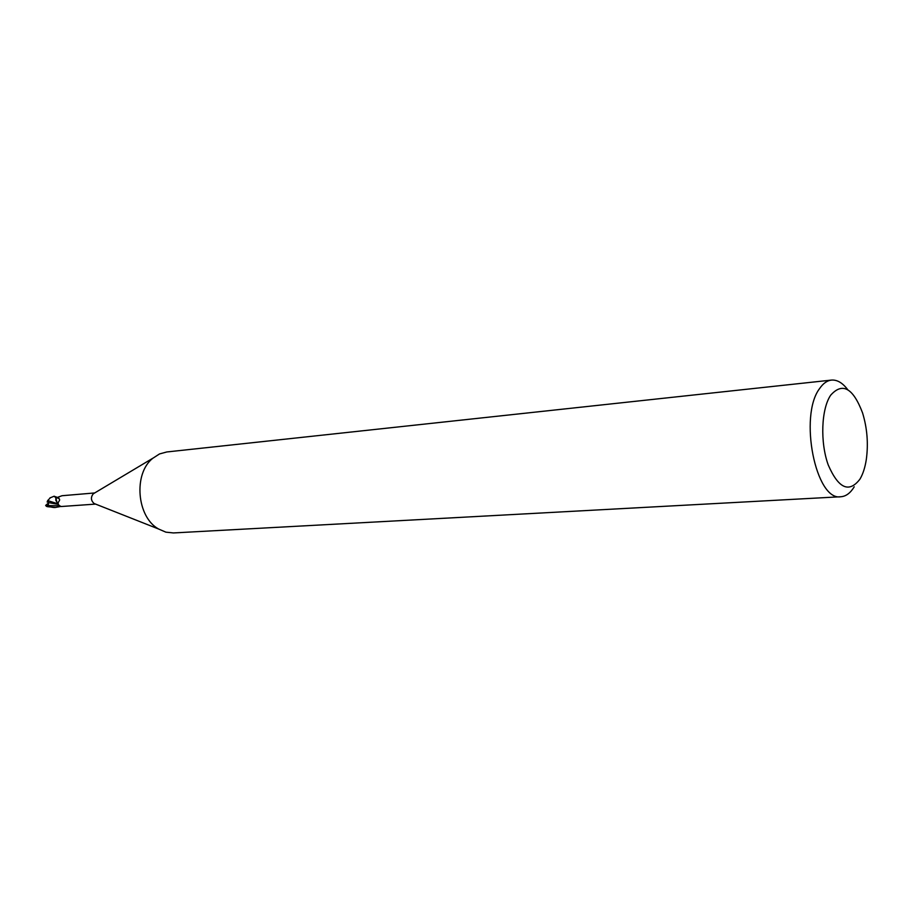 <?xml version="1.0" encoding="UTF-8"?>
<svg xmlns="http://www.w3.org/2000/svg" width="913" height="913" viewBox="0 0 913 913"><rect width="100%" height="100%" fill="white"/><g stroke="black" fill="none" stroke-linecap="round" stroke-linejoin="round"><path stroke-width="1.37" d="M854.226 486.812C850.425 493.054 845.986 496.364 840.884 496.74L173.39 532.941L165.858 532.153L158.577 529.004C136.813 517.123 133.172 473.836 152.642 458.394L159.513 453.944L166.817 451.958L831.423 380.093C837.13 379.625 842.573 382.832 847.755 389.714M95.317 503.976L94.05 503.485C90.878 500.518 90.604 497.3 93.24 493.83L94.473 493.1M840.884 496.74C815.777 501.579 798.567 415.792 819.669 388.47C823.161 383.392 827.075 380.607 831.423 380.093M830.682 395.192C842.448 381.999 853.073 387.911 862.568 412.927C867.19 428.117 868.446 443.581 866.334 459.319C865.102 467.422 862.979 474.018 859.966 479.12C849.101 493.271 838.533 488.569 828.251 465.002C820.011 442.326 821.255 409.001 830.682 395.192M94.712 492.952L62.016 495.725L56.344 497.768C59.06 498.156 60.064 499.183 59.368 500.826L58.9 501.26C57.393 503.599 58.17 505.346 61.205 506.521L95.614 504.102M56.344 497.768L58.649 497.391M58.272 497.197L59.642 499.548L59.368 500.826M58.17 503.908L55.853 500.472L55.864 498.213M56.652 497.174L54.095 496.216L55.91 497.813L57.017 502.96L55.853 498.064L56.595 497.094L55.853 498.076M55.853 498.064L55.853 500.472M48.378 501.979L47.156 502.036L47.681 500.586L50.398 497.745M60.829 506.43L56.07 507.343C54.187 507.856 50.706 507.217 45.65 505.414L47.693 503.656L48.515 503.965M53.833 496.341L49.895 497.95M47.602 506.704L55.522 507.377M47.681 500.586L58.044 503.839M46.483 504.684L48.275 505.791L48.378 501.922L47.156 502.036M48.389 502.584L58.329 504.421M55.91 497.813L56.549 497.026M46.403 506.316L45.65 505.414M46.301 504.855L47.191 505.197M48.321 505.551L59.493 505.813M93.263 493.807L152.836 458.223M58.9 501.26L58.17 502.755M94.05 503.485L158.577 529.004M47.408 506.647L46.768 506.464M56.07 507.343L54.917 507.434"/></g></svg>
